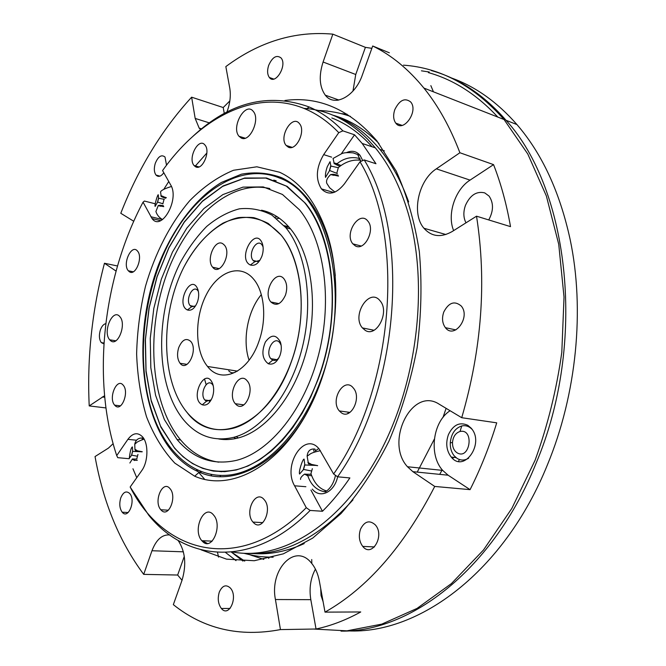 <?xml version="1.0" encoding="UTF-8"?>
<svg xmlns="http://www.w3.org/2000/svg" width="666" height="666" viewBox="0 0 666 666"><rect width="100%" height="100%" fill="white"/><g stroke="black" fill="none" stroke-linecap="round" stroke-linejoin="round"><path stroke-width="1" d="M313.653 449.991L314.26 452.172M325 490.567L325.358 491.874L326.69 490.975C319.439 488.952 314.185 483.175 310.947 473.643L312.346 468.673L310.947 473.643M315.676 451.69L314.943 449.067C310.298 448.559 307.692 450.907 307.118 456.127C310.364 454.37 309.141 453.121 320.388 450.657M307.858 462.437L311.089 464.135L308.483 463.877L307.118 456.127M304.096 459.124L304.82 464.968L303.563 469.438L299.592 474.025C298.326 472.003 302.814 458.608 304.071 459.115M300.566 479.42C300.283 478.005 301.615 476.232 304.578 474.109L307.059 474.25L307.8 475.84C311.105 485.273 316.958 490.617 325.358 491.874M312.312 489.094C319.988 499.05 334.332 492.407 337.645 476.814M318.748 448.559L315.426 450.79M456.976 452.747C470.038 460.78 474.683 428.246 460.023 431.485C455.594 432.958 453.088 436.638 452.489 442.532C452.43 447.177 453.921 450.582 456.976 452.747M472.011 429.287C469.022 426.248 465.601 425.133 461.754 425.957C455.003 428.23 451.173 433.849 450.274 442.798C450.116 448.093 451.481 452.505 454.37 456.019L457.101 458.399C460.855 460.656 464.702 460.581 468.648 458.191M155.261 203.796L144.397 201.049L143.057 202.156L152.064 218.581C161.488 231.826 179.77 199.384 170.704 184.973L162.579 170.563C200.566 117.025 256.343 87.746 305.827 109.191L309.257 107.01C321.27 112.154 332.484 120.105 342.898 130.861L338.761 132.659L323.668 154.62C316.117 167.557 315.368 178.979 321.412 188.886C328.355 195.771 335.989 194.139 344.322 183.983L360.006 161.788L364.227 159.932C410.722 235.248 399.317 389.935 337.579 476.806L333.633 473.992L319.322 449.217C304.945 430.378 282.168 464.826 294.572 485.789L306.268 507.692L310.148 510.447C252.822 568.314 186.78 562.221 148.826 515.342L130.161 487.012L141.683 470.704C148.26 461.921 148.709 443.648 142.574 436.888C137.762 432.001 132.875 432.825 127.897 439.344L116.725 455.594L117.757 457.675L129.204 458.716M342.898 130.861L354.537 134.807L362.187 143.465L375.965 163.728L364.227 159.932M354.537 134.807L341.541 153.488M310.939 490.051L322.469 511.263L310.148 510.447M337.579 476.806L349.891 477.938C341.292 490.526 332.151 501.631 322.469 511.263M333.633 473.992C394.164 388.236 405.461 236.222 360.006 161.788M334.474 191.592L334.823 192.124M168.764 181.527L164.052 188.894M132.95 468.764L136.746 477.697M330.894 191.666L332.534 192.857M204.853 479.52L198.776 472.544M198.027 471.603L196.612 469.746M211.821 541.408L211.172 541.092L211.821 541.408M130.161 487.012C163.986 553.712 239.743 574.941 306.268 507.692M143.057 202.156C102.864 277.622 91.475 379.911 116.725 455.594M241.242 138.02C249.783 142.715 260.514 119.272 253.305 111.438C245.571 100.991 230.744 127.089 239.027 136.28L241.242 138.02M110.614 340.701C117.807 347.128 126.806 324.117 119.913 316.741C112.945 307.609 102.323 331.793 109.699 339.802L110.614 340.701M202.689 541.616C212.088 551.282 222.91 525.183 213.595 515.068C204.271 503.088 192.041 529.978 201.815 540.7L202.689 541.616M341.308 412.754C350.899 420.104 362.013 397.602 353.38 388.078C344.272 376.099 329.67 400.124 339.319 410.93L341.308 412.754M254.062 523.185C262.745 531.46 272.652 508.932 264.269 499.775C255.752 488.769 244.022 512.187 252.98 522.086L254.062 523.185M161.438 510.414C168.748 517.998 177.281 496.52 170.021 488.669C162.787 479.345 153.213 501.465 160.814 509.756L161.438 510.414M115.31 405.827C121.67 411.988 129.445 391.891 123.227 385.223C117.008 377.114 108.067 398.018 114.644 405.153L115.31 405.827M129.329 271.703C135.498 276.556 143.257 257.243 137.546 251.124C131.685 243.356 122.086 263.977 128.322 270.779L129.329 271.703M195.613 166.8C202.356 170.904 210.847 151.39 204.995 145.08C198.818 136.763 187.446 158.233 194.064 165.534L195.613 166.8M288.336 147.169C296.278 151.382 306.077 130.877 299.484 123.66C292.349 114.003 278.488 136.905 286.147 145.454L288.336 147.169M355.361 245.92C364.577 251.398 375.624 229.703 367.865 221.129C359.465 209.857 343.881 233.766 352.855 243.864L355.361 245.92M279.578 172.236C300.582 181.968 316.417 202.414 327.073 233.583C344.455 286.422 335.281 363.911 304.795 416.691C274.35 469.655 228.788 491.108 194.705 476.223L174.783 463.095C163.153 450.657 153.746 435.264 146.57 416.908C140.776 397.319 137.462 376.332 136.622 353.946C137.196 331.21 140.168 308.616 145.521 286.147C155.128 253.072 170.379 223.343 189.852 200.558C203.496 186.78 218.048 176.681 233.516 170.263L256.868 166.8L279.578 172.236M338.761 132.659C328.571 122.094 317.59 114.277 305.827 109.191M365.218 330.344C376.565 337.962 389.993 311.813 380.153 300.915C369.572 286.888 351.182 315.293 362.412 327.922L365.218 330.344M192.99 136.247C229.862 102.098 268.614 92.349 309.257 107.01M202.397 540.725L207.384 543.448M232.576 551.972C280.211 561.013 339.26 526.631 378.371 455.386C417.465 384.324 429.287 284.24 408 212.67C400.183 186.488 389.31 164.885 375.374 147.877L367.682 139.269C348.326 120.055 327.064 109.757 303.896 108.383M206.876 152.997L194.98 166.408M335.289 275.666C333.932 261.863 331.352 249.059 327.555 237.254C322.486 221.745 315.742 208.791 307.334 198.401C299.6 188.953 291.009 182.034 281.543 177.664C268.506 172.869 255.136 171.703 241.45 174.176L221.378 182.451C195.213 198.46 172.835 228.563 158.425 265.093C133.841 329.72 138.362 410.389 172.361 451.648C180.17 460.98 189.127 467.807 199.242 472.127C234.232 487.987 282.476 462.587 311.205 404.578M158.292 194.83L158.625 198.277L157.634 202.048L155.145 206.41C154.187 205.561 157.909 193.598 158.275 194.822M162.579 219.555C159.291 217.757 157.059 215.076 155.902 211.53L158.267 205.536L160.098 205.211L160.539 206.26L158.267 205.536M162.845 203.913L163.944 199.717L162.845 203.913M160.856 195.687L163.137 196.395L161.239 196.653L160.556 192.008M143.406 439.285L143.157 438.086C138.536 437.62 135.739 439.66 134.748 444.205L134.957 449.492L135.423 450.582L137.171 450.624L134.898 449.225M142.208 438.877L142.366 439.61M129.878 462.995L132.434 458.957L133.941 459.049L134.532 460.506L132.276 459.09M136.838 458.624L137.954 454.428L136.838 458.624M132.426 446.936L132.667 451.382L131.66 455.169L129.287 458.316C130.128 451.29 131.169 447.494 132.401 446.928M358.574 159.982L360.031 158.666C351.906 156.31 344.264 157.975 337.096 163.653L334.299 163.861L333.05 158.483L341.716 153.663C344.081 152.589 347.943 152.339 353.313 152.914L357.684 154.537L360.872 161.405M330.07 161.713L330.852 166.05L329.62 170.513L325.499 177.372C325.183 174.659 325.782 171.104 327.297 166.691L330.045 161.696M334.94 192.074L329.703 187.829L326.823 183.383C325.899 180.802 327.181 177.864 330.661 174.567L333.35 174.276L333.874 175.333L330.661 174.567M338.37 167.524L336.996 172.486L338.37 167.524C345.496 161.73 352.897 159.316 360.581 160.273M362.77 160.581L360.006 155.295C356.368 151.132 351.906 150.233 346.611 152.581M288.611 226.648L284.157 225.699M218.356 268.465L218.015 269.072M209.082 400.549L209.382 401.165M204.495 378.887L206.135 384.607M291.084 362.487C308.1 316.949 303.013 260.706 281.06 235.031C272.86 226.257 263.753 220.463 253.746 217.657C243.49 216.608 233.225 218.448 222.944 223.177C207.584 232.484 194.555 247.128 183.883 267.108C160.065 314.069 160.697 380.627 186.955 412.337C213.778 448.185 268.706 426.864 291.084 362.487M261.938 256.119C263.428 251.631 263.578 247.486 262.387 243.681C255.519 224.983 236.705 258.691 250.358 265.001C255.061 266.292 258.924 263.328 261.938 256.119M280.028 355.328C281.601 350.674 281.726 346.27 280.411 342.124C276.165 334.224 271.154 334.199 265.359 342.049C261.313 351.931 262.296 359.165 268.306 363.753C273.135 365.151 277.048 362.346 280.028 355.328M212.446 397.061C213.986 392.341 214.061 387.912 212.679 383.774C205.369 365.135 188.944 398.634 202.273 404.786C206.443 406.002 209.84 403.421 212.446 397.061M197.502 301.84C198.959 297.294 199.067 293.132 197.819 289.344C191.25 272.244 175.183 304.379 187.404 309.973C191.5 311.097 194.863 308.391 197.502 301.84M258.841 341.591C266.991 319.347 264.577 291.999 253.721 279.279C240.534 263.062 218.29 271.112 206.427 294.505C194.355 317.674 194.688 351.04 207.551 366.475C221.295 384.632 248.301 372.76 258.841 341.591M285.456 295.155C287.504 288.578 287.046 283.192 284.091 278.979C275.974 268.24 262.229 292.391 270.862 301.973C276.273 306.551 281.135 304.279 285.456 295.155M222.752 243.698C214.927 238.57 205.844 259.857 212.645 267.199C219.688 276.79 232.126 253.688 224.417 245.13L222.752 243.698M236.663 405.02C245.13 412.154 255.136 389.502 247.228 380.91C239.069 370.271 226.681 394.214 235.306 403.721L236.663 405.02M178.721 347.594C176.823 354.029 177.273 359.257 180.078 363.295C187.154 372.785 198.443 349.875 190.751 341.417C186.205 337.587 182.201 339.643 178.721 347.594M261.322 294.622C247.644 310.872 242.191 340.101 249.067 360.189M228.721 370.829C231.185 373.393 233.941 373.468 236.988 371.054M263.07 246.828L261.971 244.822C256.676 237.787 247.477 254.221 253.138 260.473L254.787 261.738L259.89 260.339M281.135 345.238L279.778 342.69C273.992 335.09 264.668 351.864 270.829 358.674L272.719 360.131C274.9 360.93 276.981 360.148 278.962 357.775M213.228 385.656L212.479 384.523C207.159 377.589 199.176 393.806 204.82 399.983L206.477 401.248L211.214 399.841M198.393 291.492L197.777 290.567C192.89 284.124 184.948 299.95 190.168 305.652L191.617 306.768L195.546 305.919M236.596 469.663C272.519 461.113 309.673 416.034 324.875 357.034C340.143 298.077 330.744 234.39 304.47 202.464L286.288 186.089L265.709 178.063L244.064 178.346L222.569 186.422L202.314 201.423L184.182 222.294L168.931 247.819L157.109 276.748L149.176 307.775L145.421 339.577L146.045 370.812L151.099 400.1L160.514 426.057L174.034 447.302C190.976 467.415 211.83 474.866 236.596 469.663M236.23 460.414C269.963 452.081 304.595 409.582 318.689 354.362C332.85 299.184 324.034 239.66 299.409 209.732L282.442 194.455L263.236 186.921L242.998 187.121L222.86 194.605L203.846 208.608L186.805 228.138L172.444 252.089L161.305 279.262L153.804 308.433L150.258 338.345L150.824 367.715L155.569 395.238L164.394 419.613L177.064 439.543C193.115 458.574 212.837 465.534 236.23 460.414M269.863 188.578C229.012 178.963 184.973 220.296 165.468 277.722C145.762 335.131 151.024 404.195 180.603 439.918C191.259 452.605 203.971 460.023 218.748 462.171M218.764 438.986C225.283 440.06 232.001 439.66 238.911 437.778C267.183 430.186 295.629 394.38 307.051 348.659C318.514 302.972 311.13 253.854 290.559 228.929C282.084 218.731 272.402 212.487 261.513 210.206M234.107 437.237C262.337 429.612 290.792 393.673 302.239 347.802C313.719 301.956 306.393 252.68 285.864 227.714L271.903 215.11C261.513 209.723 250.649 207.626 239.31 208.841C227.98 211.871 217.108 217.749 206.668 226.465C196.72 236.58 187.92 248.659 180.253 262.704C154.554 313.611 155.228 385.564 183.733 420.03C197.469 436.288 214.261 442.024 234.107 437.237M233.741 428.113C259.782 420.845 285.831 387.579 296.262 345.404C306.726 303.263 299.975 258.025 281.06 235.031L268.273 223.476C258.749 218.506 248.776 216.567 238.353 217.64C217.499 222.219 197.636 240.801 183.883 267.108C160.065 314.069 160.697 380.627 186.955 412.337C199.742 427.455 215.343 432.709 233.741 428.113M288.952 227.039L284.998 226.681M279.412 218.273L276.815 218.631M236.08 436.646L238.37 437.92M277.406 216.891L274.85 217.116M233.699 437.354L236.005 438.486M320.488 380.944C352.913 297.178 328.679 195.196 279.578 178.063C239.585 161.405 193.39 193.215 167.416 245.987C141.35 298.901 135.631 368.872 154.387 418.523C168.889 456.302 197.785 479.778 231.435 474.758C264.976 469.638 301.057 433.633 320.488 380.944M318.082 379.387C341.858 316.733 335.073 239.052 305.403 203.305L287.196 186.413L266.517 177.997L244.697 178.022L223.01 185.981L202.547 201.007L184.241 221.994L168.848 247.719L156.943 276.906L148.984 308.208L145.28 340.276L146.012 371.736L151.257 401.182L160.914 427.206L174.725 448.385L183.2 456.868L192.549 463.569L202.655 468.356L213.403 471.087L224.65 471.653L236.239 469.971L247.985 466L259.707 459.723L271.204 451.19L282.267 440.476L292.682 427.73L302.247 413.136L310.772 396.928L318.082 379.387M497.81 117.066C476.756 94.464 453.596 79.637 428.346 72.594M347.943 630.868C418.573 634.432 504.087 572.194 547.494 464.652C576.706 394.114 584.914 309.365 570.146 239.519C559.815 192.058 542.091 153.746 516.966 124.584C497.194 101.998 475.291 86.447 451.265 77.905M429.229 71.995L421.42 70.821M341.034 631.118C410.539 632.126 493.439 569.355 536.063 463.303C587.154 342.89 569.313 189.569 506.06 120.305C483.674 94.714 458.766 78.138 431.335 70.571M372.677 330.852L372.769 330.003M347.802 413.528L348.493 412.204M276.174 180.777L273.718 180.12M219.28 471.445L221.811 471.719M450.091 410.731C432.717 421.628 428.521 455.02 442.69 470.404L448.118 475.208L470.071 489.652C480.627 468.714 489.51 446.445 496.719 422.835L461.729 417.707L439.094 404.137C411.963 386.28 384.548 441.958 407.475 466.749L412.878 471.67L434.732 486.438C404.004 546.212 367.424 588.103 325.008 612.129L319.372 581.143C317.965 573.717 315.293 567.657 311.347 562.953C295.038 542.39 269.372 569.613 275.433 599.525L280.444 629.595C239.477 637.32 203.779 629.004 173.335 604.645L182.034 580.277C186.647 564.56 185.323 551.24 178.055 540.334M467.798 425.291L471.103 428.121C485.081 443.231 464.019 473.443 451.248 457.084C446.453 450.724 445.504 443.265 448.393 434.707C453.163 424.825 459.632 421.686 467.798 425.291M470.071 489.652L434.732 486.438M315.418 569.122C310.556 578.18 309.024 588.361 310.814 599.666L316.034 629.004C330.852 625.857 345.754 620.171 360.747 611.962L325.008 612.129M323.127 601.764L321.037 595.512L320.729 588.569M316.034 629.004L280.444 629.595M184.291 556.376L177.656 575.033L182.026 580.302M218.556 557.109L217.499 552.364M169.755 534.948C162.163 534.348 156.235 539.618 151.973 550.74L143.698 574.375C119.472 541.758 103.255 502.48 95.038 456.551L108.441 448.11L113.112 443.689M177.656 575.033L143.698 574.375M104.562 395.746L89.219 405.919C86.938 358.117 92.016 310.564 104.462 263.253L116.059 271.079M105.927 407.933L89.219 405.919M133.758 221.27L120.787 213.286C138.386 168.223 162.005 129.529 191.633 97.186L195.18 118.423L199.176 128.113L200.632 129.595M104.462 263.253L117.491 265.975M226.873 112.146C230.036 103.696 231.002 95.721 229.778 88.22L225.841 66.592C259.424 41.6 295.088 30.786 332.842 34.149L323.085 62.005C318.689 75.849 319.422 86.896 325.291 95.163C334.24 107.417 355.086 96.595 362.379 74.883L372.685 45.996C391.283 55.037 408.358 69.064 423.909 88.079C438.203 105.752 450.199 127.314 459.898 152.747L436.33 168.839C418.198 180.453 411.247 213.853 423.934 228.247C431.568 236.746 440.967 237.854 452.139 231.552L476.531 216.184C486.754 281.418 481.818 348.593 461.729 417.707M229.837 100.932L223.218 107.534L224.284 113.52M191.633 97.186L223.218 107.534M476.531 216.184L510.514 226.631C506.618 204.304 500.974 183.633 493.556 164.627L470.046 180.111C454.953 189.61 446.903 214.602 453.638 230.611M465.984 222.827C463.345 217.682 463.178 211.83 465.501 205.261C470.213 195.055 476.623 190.934 484.74 192.89L489.044 196.062C493.714 202.922 493.614 210.881 488.736 219.938M459.898 152.747L493.556 164.627M371.844 48.335L365.401 47.344L355.744 74.5L352.963 91.076M372.685 45.996L389.327 52.789M332.842 34.149L365.401 47.344M459.407 459.515L458.499 461.372M242.94 561.08L231.368 552.097M284.956 100.458C319.064 96.046 349.692 109.507 376.848 140.842L396.145 170.979C406.876 194.797 414.602 221.67 419.33 251.59C422.094 282.75 421.362 314.818 417.116 347.777C410.864 380.511 401.49 411.613 388.994 441.067C374.975 468.889 358.982 493.048 341.017 513.553L312.72 538.086L283.375 553.829L254.279 560.73L226.515 559.149L200.999 549.783M394.805 109.632C399.55 100.05 404.845 97.502 410.697 101.973C418.872 111.172 403.13 133.292 395.795 123.152C393.315 119.672 392.99 115.168 394.805 109.632M443.797 311.954C448.784 302.489 454.587 300.499 461.197 305.977C471.004 316.991 454.312 339.652 445.412 327.68C442.257 323.326 441.716 318.09 443.797 311.954M360.531 529.179C364.585 521.203 369.513 519.771 375.308 524.875C385.139 535.639 371.861 558.166 362.754 546.411C359.149 541.491 358.408 535.747 360.531 529.179M219.322 592.032C222.336 585.506 226.007 584.157 230.344 588.011C238.486 596.678 229.012 618.131 221.37 608.483C218.098 603.937 217.416 598.451 219.322 592.032M120.762 497.91C123.268 491.991 126.232 490.509 129.662 493.456C136.139 500.266 128.272 519.913 122.203 512.196C119.589 508.491 119.106 503.729 120.762 497.91M103.921 343.897L101.299 342.599C99.167 339.543 98.843 335.381 100.325 330.12C101.665 326.348 103.488 324.184 105.786 323.626M163.811 172.744C160.972 176.582 158.375 177.356 156.019 175.058C154.062 172.269 153.813 168.365 155.278 163.353C158.192 156.393 161.438 154.279 165.001 157.001L166.533 165.21M268.639 65.434C272.394 57.093 276.532 54.587 281.044 57.934C287.595 65.16 275.266 85.623 269.372 77.489C267.307 74.567 267.066 70.546 268.639 65.434M336.571 100.316L338.261 100.141M453.463 457.334L452.83 458.658M236.022 560.63L225.541 552.464M442.224 469.846L439.702 474.367M244.738 561.113L231.485 552.089M403.463 65.16C440.526 67.732 474.05 85.856 504.054 119.522L527.788 153.996L546.37 195.995L558.732 244.272L564.027 297.078L561.804 352.281C556.61 389.535 547.702 425.532 535.081 460.281L511.846 508.408L483.491 549.983L451.39 583.607L417.016 608.433L381.768 624.134L346.928 630.835L313.594 629.045M430.844 85.631L433.441 91.825M341.159 113.636L347.019 114.177M446.103 408.341L442.998 417.416M434.349 439.085L417.241 472.102M263.836 559.407L250 554.803M211.696 475.79L211.014 474.5M304.212 543.598C286.813 551.44 269.897 554.77 253.455 553.579M332.967 115.201L335.081 115.817C351.54 122.094 366.475 133.292 379.895 149.392C391.575 163.586 401.157 181.094 408.658 201.898M335.239 115.867C350.999 120.696 365.576 129.903 378.962 143.506M372.119 146.786C359.856 133.217 346.428 123.61 331.81 117.965M201.423 472.993L200.175 471.32M220.604 476.665L220.063 475.491M352.988 499.858C318.664 537.737 283.633 555.586 247.877 553.413M317.649 465.642L310.872 464.285M316.317 465.451L304.82 464.968M310.856 470.862L303.563 469.438M311.596 475.666L307.709 475.524M335.481 475.308C334.007 482.292 331.077 487.512 326.69 490.975M304.728 464.652L303.346 469.588M304.578 474.109L307.8 475.84M162.537 219.58L150.841 216.725M331.61 157.143L323.668 154.62M136.505 440.226L127.897 439.344M305.877 486.721L294.572 485.789M164.335 199.334L158.625 198.277M162.812 203.779L157.634 202.048M163.753 206.618L160.489 206.027M166.358 197.694L162.979 196.553M158.566 198.043L157.476 202.214M137.288 460.364L134.482 460.248M142.258 451.731L137.013 450.757M141.75 451.798L132.667 451.382M136.88 456.127L131.66 455.169M132.617 451.123L131.502 455.294M340.95 165.468L336.879 163.853M338.186 167.69L330.852 166.05M337.371 173.543L329.62 170.513M338.503 176.099L333.783 175.066M337.096 163.653L333.874 162.929M330.769 165.784L329.412 170.712M448.118 475.208L412.878 471.67M310.814 599.666L275.433 599.525M183.391 551.823L151.973 550.74M104.704 397.277L102.314 396.969M116.1 270.912L115.659 270.821M209.365 122.885L195.18 118.423M470.046 180.111L436.33 168.839M355.744 74.5L323.085 62.005M268.748 558.166L268.931 557.167M311.73 559.532L311.805 562.97M257.026 556.077L253.33 555.461M310.797 464.344L317.524 465.7M307.059 474.25L311.114 474.234M452.489 442.532L450.274 442.798M460.023 431.485L461.754 425.957M160.614 220.662L152.064 218.581M333.783 192.507L321.412 188.886M362.187 143.465L375.374 147.877M349.941 412.404L339.319 410.93M262.82 522.635L252.98 522.086M168.348 510.214L160.814 509.756M120.413 405.869L114.644 405.153M133.242 271.803L128.322 270.779M198.968 166.925L194.064 165.534M292.049 147.328L286.147 145.454M361.163 246.029L352.855 243.864M327.555 237.254L327.073 233.583M199.242 472.127L194.705 476.223M374.017 330.253L362.412 327.922M212.121 541.133L201.815 540.7M115.801 340.801L109.699 339.802M245.138 138.187L239.027 136.28M160.098 205.211L163.395 205.719M162.246 197.019L165.609 198.252M160.539 191.991C161.006 190.426 164.644 188.595 171.437 186.48M133.941 459.049L136.93 459.049M136.863 450.865L142.024 451.856M134.732 444.197C137.246 442.707 134.515 442.64 144.072 439.102M335.689 164.469L339.843 166.284M333.35 174.276L338.07 175.191M360.006 155.295L357.684 154.537M258.058 261.613L253.138 260.473M263.045 246.645L262.387 243.681M254.787 261.738L250.358 265.001M276.865 359.69L270.829 358.674M281.11 345.163L280.411 342.124M272.719 360.131L268.306 363.753M210.206 400.707L204.82 399.983M212.845 384.257L212.679 383.774M206.477 401.248L202.273 404.786M194.655 306.518L190.168 305.652M198.077 290.143L197.819 289.344M191.617 306.768L187.404 309.973M237.496 371.129L207.551 366.475M278.887 303.629L270.862 301.973M219.172 268.648L212.645 267.199M243.856 404.861L235.306 403.721M187.021 364.369L180.078 363.295M290.559 228.929L285.864 227.714M180.603 439.918L177.064 439.543M516.966 124.584L506.06 120.305M279.578 178.063L280.711 177.289M442.69 470.404L407.475 466.749M201.548 128.846L199.176 128.113M445.887 234.524L423.934 228.247M338.836 100.033L325.291 95.163M451.248 457.084L456.035 457.634M423.909 88.079L504.054 119.522M395.795 123.152L402.056 125.391M445.412 327.68L455.827 329.903M362.754 546.411L374.508 546.919M221.37 608.483L230.078 608.466M122.203 512.196L128.147 512.537M101.299 342.599L103.971 343.032M156.019 175.058L159.998 176.14M269.372 77.489L273.734 79.054M268.639 558.391L269.464 557.184M347.702 115.243L347.161 115.318M379.895 149.392L384.34 150.874M318.073 110.431C329.379 110.814 340.168 112.804 350.441 116.392M243.806 553.279C253.704 555.594 257.484 556.926 273.135 557.234M251.898 555.186L252.181 555.677"/></g></svg>
